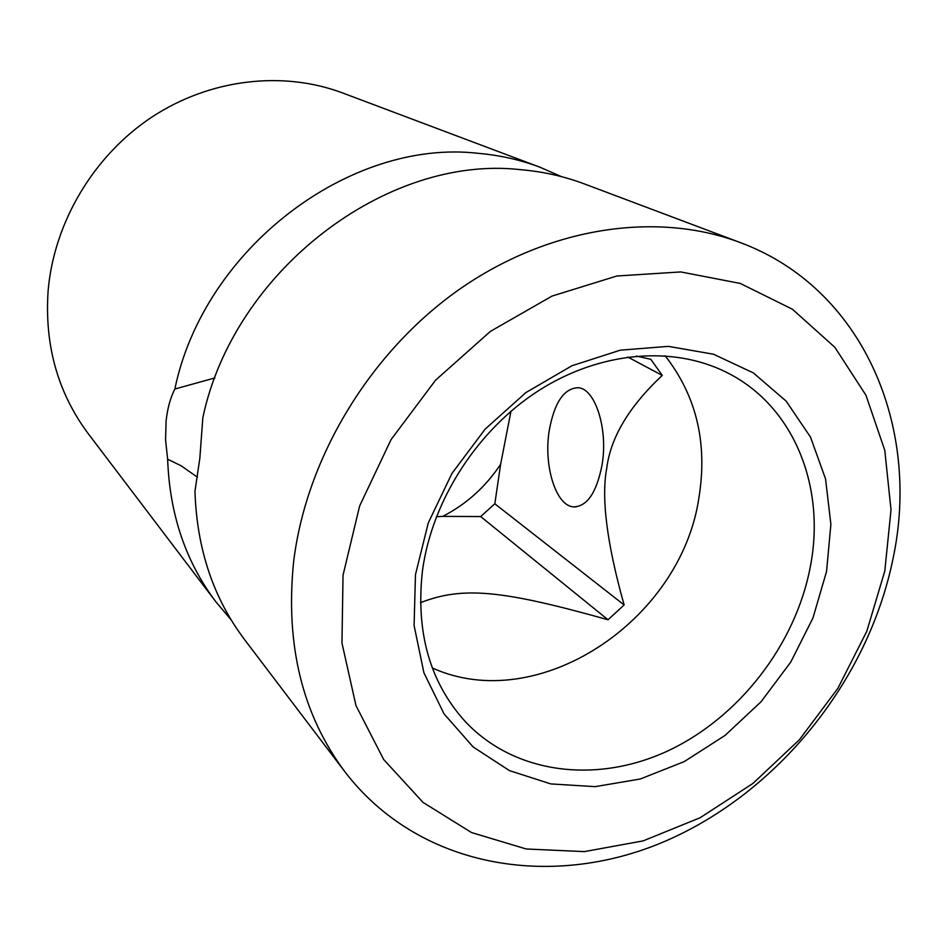 <?xml version="1.0" encoding="UTF-8"?>
<svg xmlns="http://www.w3.org/2000/svg" width="947" height="947" viewBox="0 0 947 947"><rect width="100%" height="100%" fill="white"/><g stroke="black" fill="none" stroke-linecap="round" stroke-linejoin="round"><path stroke-width="1.42" d="M231.08 619.788L215.845 601.771C185.671 561.713 169.608 514.197 167.643 459.212L165.571 440.024L166.104 420.989C167.465 408.429 170.389 397.764 174.864 389.016C203.818 248.718 349.798 138.451 478.176 153.319C499.767 155.213 520.329 159.83 539.861 167.181L561.476 176.651M215.845 601.771L88.284 433.738C57.803 392.851 44.414 345.158 48.119 290.67C54.003 222.356 93.646 155.699 151.769 117.144C210.056 78.779 282.81 70.516 342.412 92.889L539.861 167.181M293.617 561.831C306.212 457.614 370.348 351.692 459.769 289.084C549.39 226.664 656.898 211.157 739.986 242.468C863.191 288.018 921.277 426.837 892.962 558.979C867.949 681.272 777.321 793.456 663.598 841.895C550.171 890.002 418.574 867.582 345.122 772.077C302.365 714.926 285.189 644.848 293.617 561.831M500.632 464.255C485.669 486.841 466.362 504.218 442.734 516.375L480.674 516.565L494.831 503.792L500.632 464.255L510.978 411.199M636.348 356.06L650.814 359.304L662.261 375.403L627.743 357.019M420.456 602.694C462.87 586.11 502.218 590.076 608.021 619.764L624.132 604.967C606.909 543.637 601.108 498.039 606.755 468.161C610.614 437.431 629.116 406.5 662.261 375.403M624.132 604.967L494.831 503.792M602.032 465.06C608.329 429.133 595.19 388.317 578.061 387.725C563.95 388.329 554.35 402.546 549.26 430.388C543.412 465.261 555.723 505.793 573.432 506.882C587.033 506.692 596.563 492.76 602.032 465.06M174.864 389.016L214.898 377.948M739.986 242.468L584.382 183.919C564.14 176.308 542.797 171.549 520.353 169.655C386.921 154.468 233.672 270.735 202.824 417.781L199.841 458.253L194.964 491.221C196.787 548.68 213.335 598.161 244.598 639.651L345.122 772.077M197.485 477.229L180.984 465.711L167.643 459.212M884.806 571.017L866.789 631.329L837.894 688.315L799.422 739.714L752.889 783.477L700.117 817.735L643.155 840.889L584.335 851.613L526.201 848.986L471.499 832.543L423.072 802.44L383.701 759.553L355.965 705.562L341.962 643.001L343.039 575.172L359.635 505.97L391.064 439.597L435.573 380.185L490.404 331.379L552.101 296.056L616.828 276.003L680.727 271.931L740.258 283.437L792.402 309.219L834.84 347.289L865.949 395.219L884.782 450.31L891.009 509.817L884.806 571.017M826.553 571.467L812.94 618.024L790.757 662.083L761.033 701.786L725.011 735.464L684.196 761.625L640.279 779.002L595.142 786.649L550.834 783.927L509.474 770.621L473.216 747.017L444.084 713.931L423.913 672.772L414.088 625.505L415.473 574.616L428.269 522.945L451.92 473.476L485.124 429.145L525.928 392.555L571.881 365.779L620.285 350.177L668.345 346.365L713.47 354.214L753.35 372.905L786.14 401.114L810.502 437.1L825.547 478.898L830.886 524.401L826.553 571.467M810.182 567.466C795.243 644.954 739.122 717.435 668.085 750.793C597.107 783.938 515.18 774.468 465.427 721.744C429.76 682.432 415.473 631.862 422.551 570.058C432.27 499.898 477.584 429.737 538.867 390.484C600.268 351.349 672.642 345.477 726.089 372.135C793.929 405.375 826.246 487.054 810.182 567.466M665.125 355.776C696.459 395.87 707.74 443.137 698.945 497.601C681 620.782 538.168 715.956 432.341 667.978M442.734 516.375L436.378 516.731M608.021 619.764L480.674 516.565M576.06 506.894L573.432 506.882"/></g></svg>
